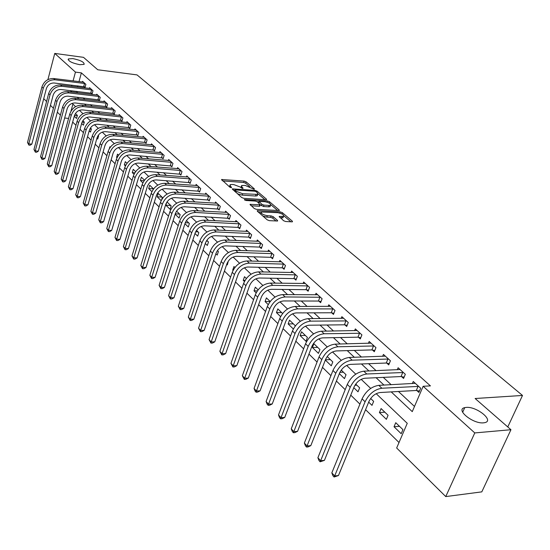 <?xml version="1.0" encoding="UTF-8"?>
<svg xmlns="http://www.w3.org/2000/svg" width="550" height="550" viewBox="0 0 550 550"><rect width="100%" height="100%" fill="white"/><g stroke="black" fill="none" stroke-linecap="round" stroke-linejoin="round"><path stroke-width="0.82" d="M254.086 189.289L254.382 188.884L246.111 181.844L244.138 181.094L221.533 179.506L229.79 187.131L231.206 187.667L231.529 187.254L230.471 186.326L230.141 184.683L231.969 184.463L233.819 184.601L240.247 187.028L242.722 188.485L243.038 188.072L241.966 187.151L241.615 185.508L245.218 185.426L254.086 189.289M466.159 407.413L464.736 407.632C455.049 409.441 472.979 424.112 483.553 422.84L484.763 422.654C494.594 420.764 476.609 406.216 466.159 407.413M72.861 58.602L68.372 58.932C68.186 61.146 71.968 63.064 79.722 64.687L84.136 64.364C84.343 62.15 80.589 60.232 72.861 58.602M283.58 220.722L285.691 221.519L291.968 221.849L292.469 221.781L292.353 221.183L282.343 212.664L280.273 211.881L257.249 210.643L257.352 211.228L267.231 219.856L269.356 220.667L277.606 221.004L277.496 220.399L273.219 216.7L271.123 215.903L267.307 215.689C262.824 214.782 260.858 213.551 261.394 211.998L277.647 212.664C282.081 213.572 284.041 214.796 283.518 216.336L279.173 216.446L283.58 220.722M47.912 79.612L54.759 53.419L83.504 57.344L97.762 69.767L137.026 74.903L522.5 395.45L475.124 398.509L510.95 429.715L474.774 432.926L445.748 496.581L396.66 447.996L407.254 423.321L376.2 393.676M54.759 53.419L75.446 72.112L73.074 80.912M391.215 391.896L412.259 411.641L423.149 386.279L430.43 385.887L81.386 72.875L75.446 72.112M423.149 386.279L474.774 432.926M266.035 199.753L266.564 199.684L266.447 199.141L257.008 191.111L255.001 190.355L232.272 188.87L241.677 197.526L243.732 198.303L266.035 199.753M269.486 201.733L279.207 209.997L279.324 210.574L256.348 209.316L254.258 208.526L250.03 204.353L260.274 204.779L257.441 201.871L255.386 201.087L245.877 200.482L244.365 199.554L267.451 200.963L269.486 201.733L269.053 202.984M81.386 72.875L79.001 81.648M77.859 85.848L77.536 87.031M76.374 91.307L77.66 92.771M83.16 97.886L84.872 99.488M90.413 104.644L92.235 106.343M97.824 111.547L99.763 113.355M105.401 118.601L107.456 120.519M113.142 125.812L115.321 127.841M121.062 133.183L123.365 135.334M129.154 140.718L131.594 142.993M137.431 148.431L140.009 150.831M145.901 156.317L148.624 158.854M154.564 164.381L157.438 167.062M163.433 172.645L166.464 175.471M172.521 181.101L175.711 184.078M181.823 189.764L185.185 192.899M191.352 198.639L194.899 201.946M201.114 207.735L204.847 211.214M211.131 217.058L215.057 220.715M221.396 226.621L225.528 230.464M231.921 236.424L236.273 240.474M242.729 246.482L247.301 250.738M253.818 256.816L258.624 261.284M265.203 267.417L270.256 272.119M276.904 278.307L282.205 283.25M288.922 289.499L294.491 294.69M301.276 301.001L307.127 306.453M313.974 312.833L320.127 318.56M327.044 325.002L333.499 331.018M340.491 337.521L347.277 343.839M354.337 350.419L361.467 357.053M368.596 363.694L376.083 370.666M383.288 377.376L391.16 384.704M398.441 391.483L414.494 406.436M84.123 86.659L85.037 87.491L85.896 84.356L82.541 81.317L82.342 82.053M91.183 93.108L92.111 93.954L92.991 90.798L89.567 87.691L89.354 88.447M98.388 99.688L99.337 100.554L100.231 97.371L96.738 94.194L96.518 94.978M105.744 106.404L106.714 107.291L107.628 104.081L104.06 100.843L103.833 101.64M113.259 113.272L114.249 114.18L115.177 110.935L111.533 107.628L111.299 108.446M120.938 120.285L121.949 121.213L122.897 117.941L119.171 114.565L118.931 115.404M128.782 127.449L129.821 128.397L130.783 125.104L126.974 121.646L126.727 122.512M136.799 134.771L137.858 135.74L138.847 132.419L134.956 128.886L134.695 129.772M145.001 142.264L146.08 143.254L147.091 139.899L143.11 136.29L142.835 137.197M153.381 149.916L154.488 150.934L155.519 147.551L151.449 143.859L151.161 144.794M161.954 157.754L163.089 158.785L164.141 155.375L159.974 151.601L159.679 152.563M170.727 165.763L171.889 166.822L172.961 163.384L168.699 159.521L168.396 160.511M179.706 173.965L180.895 175.051L181.988 171.579L177.629 167.619L177.306 168.644M188.897 182.359L190.114 183.473L191.235 179.967L186.766 175.917L186.436 176.969M198.309 190.96L199.554 192.094L200.702 188.561L196.13 184.408L195.779 185.494M207.948 199.76L209.227 200.929L210.396 197.361L205.714 193.112L205.343 194.232M217.827 208.78L219.134 209.976L220.33 206.381L215.531 202.022L215.146 203.177M227.947 218.027L229.288 219.251L230.512 215.621L225.589 211.152L225.191 212.348M238.322 227.508L239.697 228.759L240.948 225.094L235.909 220.516L235.489 221.753M248.964 237.222L250.374 238.514L251.653 234.809L246.482 230.113L246.042 231.392M259.875 247.197L261.326 248.518L262.639 244.778L257.331 239.965L256.871 241.285M271.081 257.428L272.559 258.782L273.907 255.008L268.462 250.064L267.974 251.433M282.576 267.926L284.096 269.314L285.478 265.512L279.888 260.439L279.379 261.855M294.381 278.712L295.948 280.136L297.357 276.299L291.617 271.081L291.081 272.553M306.508 289.788L308.117 291.252L309.567 287.375L303.662 282.019L303.098 283.546M318.972 301.173L320.623 302.679L322.107 298.76L316.044 293.26L315.452 294.841M331.781 312.874L333.479 314.421L335.005 310.468L328.769 304.81L328.144 306.453M344.953 324.906L346.699 326.501L348.267 322.506L341.859 316.683L341.192 318.395M358.511 337.288L360.305 338.924L361.914 334.895L355.314 328.9L354.612 330.681M372.46 350.027L374.309 351.718L375.959 347.641L369.167 341.474L368.424 343.331M386.822 363.144L388.726 364.884L390.424 360.772L383.433 354.42L382.635 356.359M401.617 376.661L403.576 378.448L405.329 374.296L398.118 367.751L397.272 369.772M416.859 390.582L418.887 392.432L420.681 388.231L413.256 381.487L412.356 383.604M72.669 122.066L75.962 125.304M80.025 129.291L83.442 132.639M87.546 136.675L91.087 140.147M95.239 144.224L98.904 147.826M103.104 151.944L106.906 155.684M111.148 159.844L115.094 163.721M119.377 167.929L123.468 171.951M127.806 176.206L132.048 180.373M136.434 184.676L140.834 188.994M145.269 193.353L149.827 197.828M154.316 202.235L159.053 206.883M163.591 211.344L168.506 216.164M173.092 220.674L178.193 225.686M182.841 230.244L188.134 235.441M192.837 240.061L198.33 245.458M203.087 250.126L208.801 255.736M213.613 260.466L219.546 266.282M224.421 271.074L230.581 277.118M235.517 281.971L241.917 288.255M246.923 293.171L253.571 299.695M258.637 304.673L265.554 311.465M270.689 316.504L277.881 323.565M283.085 328.673L290.558 336.016M295.831 341.199L303.614 348.837M308.962 354.09L317.061 362.038M322.479 367.359L330.914 375.643M336.407 381.04L345.194 389.661M350.769 395.141L359.92 404.119M365.571 409.674L399.018 442.509M72.903 104.094L70.971 111.183M74.257 116.263L76.532 118.477L77.378 115.411L75.426 113.527M81.648 123.441L83.449 125.194L84.308 122.1L82.83 120.677M89.196 130.776L90.509 132.048L91.382 128.927L90.406 127.985M96.924 138.277L97.714 139.047L98.608 135.898L98.147 135.458M104.823 145.942L105.875 143.399M109.368 148.569L109.883 146.781L110.296 147.18M118.539 155.141L117.501 154.137L116.566 157.348L116.971 157.747M126.981 163.288L125.29 161.652L124.334 164.89L125.393 165.914M135.623 171.627L133.244 169.331L132.268 172.597L134.007 174.281M144.471 180.166L141.377 177.183L140.387 180.476L142.835 182.854M153.539 188.918L149.696 185.212L148.686 188.533L151.876 191.634M161.686 199.595L162.36 197.429L158.208 193.421L157.169 196.769L161.143 200.626M166.781 202.228L165.853 205.198L170.088 209.316L171.16 205.927L166.994 201.905M175.141 214.225L179.073 218.041L180.166 214.617L176.571 211.152M184.938 223.733L188.272 226.971L189.386 223.52L186.388 220.626M194.982 233.489L197.684 236.115L198.825 232.629L196.467 230.354M205.288 243.492L207.329 245.479L208.498 241.966L206.8 240.329M215.868 253.763L217.216 255.076L218.405 251.529L217.408 250.566M226.731 264.309L227.343 264.907L228.298 261.078M223.472 257.153L223.795 256.726M234.919 267.465L233.949 266.53L232.712 270.119L233.035 270.428M246.345 278.499L244.496 276.712L243.231 280.335L244.427 281.497M258.094 289.836L255.317 287.155L254.024 290.812L256.149 292.875M270.181 301.496L266.42 297.873L265.093 301.565L268.194 304.569M282.604 313.493L277.819 308.873L276.457 312.593L280.582 316.601M294.999 326.349L295.247 325.696L289.52 320.169L288.124 323.923L293.336 328.982M300.107 335.562L305.972 341.254L307.423 337.446L301.538 331.767L300.107 335.562L305.367 335.466M312.421 347.511L318.45 353.368L319.935 349.525L313.885 343.688L312.421 347.511L317.707 347.373M325.332 360.051L331.272 365.819L332.798 361.941L327.181 356.517M339.336 373.649L344.465 378.627L346.026 374.708L341.234 370.081M353.781 387.674L358.029 391.799L359.638 387.846L355.719 384.065M368.679 402.139L371.999 405.364L373.649 401.369L370.659 398.482M379.424 412.576L386.382 419.327L388.073 415.291L381.095 408.561L379.424 412.576L384.862 412.191M394.027 426.752L401.191 433.709L402.937 429.639L395.752 422.703L394.027 426.752L399.493 426.319M507.774 426.951L522.5 395.45M510.95 429.715L481.8 491.872L445.748 496.581M68.571 118.415L64.659 118.016M60.397 115.17L57.338 112.145M53.412 108.261L50.463 105.339M46.571 101.489L43.732 98.677M68.324 99.722L67.939 99.956M370.693 388.417L361.185 379.335M355.761 374.158L346.631 365.441M341.282 360.332L332.502 351.952M327.236 346.926L318.794 338.869M313.61 333.912L305.491 326.157M300.376 321.276L292.559 313.816M287.519 309.004L279.998 301.826M275.028 297.076L267.788 290.166M262.879 285.478L255.908 278.822M251.068 274.202L244.358 267.795M239.58 263.237L233.111 257.056M228.401 252.56L222.159 246.599M217.511 242.165L211.496 236.417M206.903 232.038L201.107 226.504M196.577 222.173L190.981 216.831M186.505 212.561L181.108 207.405M176.688 203.184L171.483 198.213M167.111 194.047L162.085 189.248M157.774 185.13L152.921 180.496M148.658 176.426L143.976 171.958M139.762 167.936L135.238 163.611M131.079 159.637L126.706 155.464M122.595 151.539L118.374 147.51M114.304 143.626L110.227 139.734M106.205 135.891L102.266 132.131M98.285 128.329L94.476 124.699M90.544 120.938L86.866 117.432M82.974 113.713L79.42 110.316M75.57 106.645L72.133 103.359M70.455 90.613L71.734 92.077M77.199 97.206L78.904 98.808M84.418 103.978L86.233 105.683M91.788 110.901L93.72 112.709M99.323 117.968L101.372 119.886M107.023 125.194L109.196 127.229M114.902 132.584L117.198 134.736M122.953 140.14L125.379 142.422M131.189 147.868L133.753 150.281M139.611 155.781L142.326 158.324M148.239 163.873L151.099 166.554M157.066 172.157L160.084 174.989M166.107 180.641L169.29 183.624M175.368 189.331L178.716 192.472M184.855 198.234L188.382 201.548M194.576 207.357L198.296 210.843M204.545 216.714L208.457 220.385M214.768 226.304L218.879 230.168M225.252 236.143L229.584 240.206M236.012 246.242L240.563 250.511M247.06 256.609L251.845 261.099M258.404 267.259L263.429 271.975M270.057 278.19L275.344 283.147M282.033 289.431L287.581 294.642M294.339 300.981L300.176 306.453M307.003 312.861L313.129 318.615M320.024 325.084L326.466 331.127M333.431 337.666L340.196 344.011M347.236 350.618L354.344 357.287M361.453 363.962L368.919 370.968M376.111 377.712L383.955 385.082M71.933 85.133L71.617 86.316M76.319 91.52L70.4 90.826M74.498 115.431L77.289 115.727M82.053 122.148L84.233 122.368M89.822 129.002L91.321 129.154M97.811 136.008L98.56 136.077M116.566 157.348L117.136 157.396M124.334 164.89L125.854 165.007M132.268 172.597L134.819 172.789M140.387 180.476L144.059 180.737M148.686 188.533L153.471 188.856M157.169 196.769L161.989 197.072M165.853 205.198L170.699 205.48M175.257 213.854L179.616 214.087M185.274 222.729L188.739 222.894M195.621 231.804L198.083 231.914M206.312 241.093L207.646 241.147M232.712 270.119L233.186 270.132M243.231 280.335L245.059 280.363M254.024 290.812L257.359 290.84M265.093 301.565L270.119 301.579M276.457 312.593L281.655 312.572M288.124 323.923L293.349 323.868M325.428 359.789L330.392 359.618M339.879 372.357L343.441 372.206M354.936 385.254L356.854 385.158M241.319 186.374L240.776 187.488M229.845 185.57L229.302 186.704M249.693 186.67L245.644 183.219L243.671 182.469L222.661 180.909M234.747 190.369L233.386 190.279M264.949 199.684L258.081 193.827M256.176 191.737L254.767 191.208L234.905 189.894L236.115 191.256L242.626 193.717L257.689 194.411L257.324 192.713L256.176 191.737M237.394 193.779L242.151 195.133L242.626 193.717M257.29 194.556L257.207 195.807L255.482 196.02L242.151 195.133M270.889 204.744L277.716 210.574M251.116 205.776L259.243 206.271L259.889 205.899M257.29 201.754L258.919 201.857M269.129 205.425L270.531 205.246C271.012 203.761 269.087 202.572 264.756 201.685L259.064 201.424L261.903 204.325L263.966 205.109L269.129 205.425L268.634 206.841L270.043 206.663L270.318 205.865M258.576 202.84L258.968 201.719M268.634 206.841L263.471 206.525L260.288 204.772L259.786 206.202M283.312 216.927L283.009 217.766L280.259 217.869M261.099 212.85L260.514 213.991M262.893 216.067L266.798 217.133L267.307 215.689M276.031 221.011L272.711 218.137L270.614 217.339L266.798 217.133M261.106 212.231L258.328 212.073M290.874 221.788L283.896 215.841M83.456 82.142L53.666 78.526L55.021 79.805L84.982 83.531M85.195 86.921L54.182 82.995C50.352 82.933 47.747 84.81 46.358 88.626L31.838 144.127L30.119 145.228L28.896 145.118L27.5 142.471L41.931 86.962C44.007 81.235 47.919 78.423 53.666 78.526M27.5 142.471L28.779 143.866L43.271 88.261C45.354 82.521 49.266 79.702 55.021 79.805M28.896 145.118L28.779 143.866L31.838 144.127M83.71 86.556L84.569 83.428M90.496 88.529L60.507 84.989L61.896 86.295L92.056 89.946M92.276 93.376L61.036 89.506C57.186 89.458 54.553 91.355 53.144 95.205L38.342 151.161L36.602 152.261L35.372 152.164L33.962 149.483L48.668 93.521C50.779 87.746 54.725 84.899 60.507 84.989M33.962 149.483L35.269 150.906L50.029 94.848C52.147 89.059 56.1 86.213 61.896 86.295M35.372 152.164L35.269 150.906L38.342 151.161M90.764 93.005L91.637 89.843M97.68 95.054L67.499 91.582L68.915 92.922L99.275 96.504M99.502 99.963L68.042 96.161C64.157 96.119 61.504 98.044 60.074 101.929L44.99 158.345L43.223 159.452L41.986 159.356L40.556 156.647L55.543 100.224C57.688 94.394 61.676 91.513 67.499 91.582M40.556 156.647L41.889 158.097L56.939 101.578C59.091 95.741 63.085 92.854 68.915 92.922M41.986 159.356L41.889 158.097L44.99 158.345M97.962 99.584L98.856 96.401M105.022 101.723L74.642 98.319L76.086 99.688L106.652 103.201M106.886 106.686L75.199 102.953C71.287 102.926 68.606 104.878 67.148 108.79L51.769 165.674L49.988 166.787L48.737 166.698L47.286 163.955L62.569 107.064C64.749 101.186 68.771 98.271 74.642 98.319M47.286 163.955L48.654 165.44L63.992 108.453C66.179 102.561 70.214 99.639 76.086 99.688M48.737 166.698L48.654 165.44L51.769 165.674M105.318 106.301L106.226 103.091M112.523 108.522L81.936 105.208L83.414 106.604L114.187 110.034M114.427 113.554L82.507 109.897C78.567 109.883 75.859 111.856 74.381 115.809L58.699 173.161L56.891 174.288L55.639 174.199L54.168 171.421L69.754 114.063C71.968 108.13 76.031 105.174 81.936 105.208M54.168 171.421L55.557 172.934L71.204 115.479C73.425 109.532 77.495 106.576 83.414 106.604M55.639 174.199L55.557 172.934L58.699 173.161M112.826 113.169L113.754 109.931M120.182 115.479L89.396 112.248L90.908 113.671L121.88 117.019M122.134 120.574L89.98 116.992C86.013 116.999 83.277 118.993 81.771 122.98L65.78 180.812L63.944 181.94L62.679 181.857L61.194 179.053L77.089 121.206C79.338 115.225 83.442 112.234 89.396 112.248M61.194 179.053L62.617 180.599L78.574 122.657C80.836 116.662 84.948 113.664 90.908 113.671M62.679 181.857L62.617 180.599L65.78 180.812M120.505 120.182L121.447 116.916M128.006 122.581L97.02 119.439L98.56 120.897L129.745 124.156M130.006 127.744L97.618 124.252C93.624 124.266 90.86 126.287 89.327 130.309L73.013 188.629L71.156 189.764L69.877 189.688L68.372 186.849L84.59 128.514C86.879 122.478 91.018 119.453 97.02 119.439M68.372 186.849L69.829 188.423L86.109 129.999C88.406 123.942 92.558 120.911 98.56 120.897M69.877 189.688L69.829 188.423L73.013 188.629M128.343 127.346L129.305 124.052M136.008 129.841L104.809 126.796L106.391 128.287L137.782 131.457M138.057 135.073L105.428 131.663C101.399 131.697 98.608 133.746 97.054 137.803L80.403 196.618L78.519 197.766L77.241 197.691L75.714 194.817L92.256 135.988C94.586 129.889 98.773 126.83 104.809 126.796M75.714 194.817L77.199 196.426L93.809 137.5C96.147 131.395 100.341 128.322 106.391 128.287M77.241 197.691L77.199 196.426L80.403 196.618M136.359 134.667L137.342 131.347M144.189 137.266L112.784 134.317L114.4 135.843L146.004 138.916M146.286 142.567L113.417 139.253C109.361 139.301 106.542 141.371 104.954 145.468L87.966 204.792L86.054 205.941L84.762 205.865L83.215 202.957L100.1 143.632C102.472 137.479 106.7 134.372 112.784 134.317M83.215 202.957L84.734 204.607L101.695 145.179C104.067 139.012 108.309 135.905 114.4 135.843M84.762 205.865L84.734 204.607L87.966 204.792M144.554 142.154L145.558 138.806M152.549 144.856L120.938 142.01L122.588 143.571L154.406 146.541M154.701 150.233L121.584 147.015C117.501 147.077 114.654 149.181 113.039 153.312L95.693 213.139L93.754 214.301L92.455 214.232L90.887 211.289L108.123 151.449C110.536 145.241 114.806 142.093 120.938 142.01M90.887 211.289L92.441 212.974L109.752 153.031C112.172 146.809 116.456 143.66 122.588 143.571M92.455 214.232L92.441 212.974L95.693 213.139M152.934 149.813L153.952 146.438M161.102 152.618L129.284 149.882L130.976 151.484L162.999 154.344M163.309 158.07L129.944 154.956C125.833 155.038 122.953 157.162 121.316 161.336L103.599 221.684L101.633 222.846L100.32 222.791L98.732 219.808L116.339 159.445C118.793 153.182 123.104 149.992 129.284 149.882M98.732 219.808L100.32 221.533L118.002 161.067C120.464 154.791 124.788 151.594 130.976 151.484M100.32 222.791L100.32 221.533L103.599 221.684M161.501 157.644L162.546 154.241M169.854 160.566L137.823 157.946L139.556 159.576L171.799 162.326M172.116 166.093L138.504 163.082C134.358 163.185 131.45 165.337 129.779 169.551L111.684 230.429L109.691 231.598L108.371 231.543L106.755 228.518L124.74 167.633C127.243 161.308 131.601 158.077 137.823 157.946M106.755 228.518L108.384 230.285L126.445 169.297C128.954 162.958 133.327 159.72 139.556 159.576M108.371 231.543L108.384 230.285L111.684 230.429M170.273 165.66L171.339 162.222M178.812 168.692L146.568 166.196L148.342 167.867L180.799 170.5M181.136 174.295L147.269 171.407C143.089 171.524 140.154 173.711 138.449 177.966L119.962 239.374L117.934 240.549L116.607 240.501L114.971 237.435L133.347 176.021C135.891 169.634 140.298 166.361 146.568 166.196M114.971 237.435L116.641 239.25L135.094 177.719C137.651 171.325 142.065 168.039 148.342 167.867M116.607 240.501L116.641 239.25L119.962 239.374M179.245 173.855L180.338 170.39M187.976 177.018L155.519 174.646L157.334 176.357L190.011 178.86M190.362 182.696L156.241 179.926C152.034 180.063 149.064 182.284 147.331 186.581L128.432 248.531L126.376 249.714L125.042 249.673L123.379 246.565L142.161 184.607C144.753 178.159 149.208 174.838 155.519 174.646M123.379 246.565L125.091 248.421L143.949 186.347C146.554 179.891 151.016 176.557 157.334 176.357M125.042 249.673L125.091 248.421L128.432 248.531M188.43 182.256L189.544 178.757M197.367 185.536L164.691 183.301L166.554 185.054L199.451 187.426M199.808 191.304L165.433 188.657C161.191 188.815 158.194 191.063 156.427 195.401L137.108 257.902L135.018 259.091L133.671 259.057L131.993 255.915L151.188 193.401C153.835 186.89 158.331 183.528 164.691 183.301M131.993 255.915L133.739 257.812L153.024 195.188C155.671 188.664 160.181 185.288 166.554 185.054M133.671 259.057L133.739 257.812L137.108 257.902M197.835 190.85L198.976 187.316M206.979 194.26L174.089 192.17L176 193.971L209.117 196.199M209.488 200.111L174.852 197.601C170.583 197.787 167.551 200.069 165.749 204.442L145.991 267.506L143.873 268.702L142.519 268.675L140.807 265.492L160.442 202.414C163.137 195.841 167.681 192.424 174.089 192.17M140.807 265.492L142.601 267.431L162.319 204.242C165.021 197.656 169.579 194.232 176 193.971M142.519 268.675L142.601 267.431L145.991 267.506M207.474 199.65L208.636 196.089M216.831 203.204L183.728 201.259L185.68 203.108L219.017 205.191M219.409 209.144L184.504 206.772C180.208 206.979 177.134 209.296 175.306 213.716L155.093 277.344L152.941 278.548L151.573 278.527L149.847 275.296L169.929 211.654C172.672 205.019 177.272 201.554 183.728 201.259M149.847 275.296L151.676 277.289L171.854 213.531C174.604 206.883 179.218 203.404 185.68 203.108M151.573 278.527L151.676 277.289L155.093 277.344M217.346 208.677L218.536 205.081M226.923 212.362L193.6 210.581L195.607 212.479L229.164 214.397M229.577 218.391L194.404 216.178C190.073 216.404 186.972 218.756 185.103 223.218L164.422 287.423L162.236 288.64L160.861 288.626L159.101 285.347L179.651 221.127C182.449 214.424 187.096 210.911 193.6 210.581M159.101 285.347L160.985 287.389L181.624 223.053C184.436 216.336 189.097 212.809 195.607 212.479M160.861 288.626L160.985 287.389L164.422 287.423M227.459 217.917L228.676 214.287M237.27 221.753L203.734 220.144L205.789 222.083L239.573 223.843M239.999 227.879L237.834 227.397L204.559 225.823C200.193 226.077 197.058 228.456 195.154 232.966L173.986 297.763L171.765 298.98L170.376 298.973L168.596 295.653L189.626 230.842C192.479 224.077 197.182 220.509 203.734 220.144M168.596 295.653L170.521 297.743L191.654 232.822C194.514 226.036 199.231 222.454 205.789 222.083M170.376 298.973L170.521 297.743L173.986 297.763M237.834 227.397L239.078 223.733M247.878 231.385L214.129 229.955L216.239 231.942L250.243 233.53M250.683 237.607L248.469 237.112L214.981 235.716C210.581 235.998 207.412 238.418 205.459 242.969L183.789 308.357L181.534 309.581L180.139 309.588L178.324 306.219L199.856 240.817C202.771 233.977 207.529 230.354 214.129 229.955M178.324 306.219L180.304 308.364L201.939 242.839C204.861 235.984 209.626 232.354 216.239 231.942M180.139 309.588L180.304 308.364L183.789 308.357M248.469 237.112L249.741 233.42M258.768 241.264L224.792 240.02L226.964 242.062L261.188 243.464M261.649 247.583L259.373 247.081L225.672 245.871C221.238 246.18 218.034 248.634 216.047 253.241L193.847 319.234L191.551 320.464L190.149 320.471L188.306 317.054L210.361 251.048C213.338 244.138 218.144 240.46 224.792 240.02M188.306 317.054L190.334 319.261L212.499 253.124C215.483 246.208 220.303 242.516 226.964 242.062M190.149 320.471L190.334 319.261L193.847 319.234M259.373 247.081L260.686 243.354M269.933 251.405L235.744 250.353L237.971 252.457L272.422 253.66M272.903 257.819L270.572 257.317L236.651 256.3C232.183 256.637 228.938 259.132 226.909 263.78L204.167 330.385L201.836 331.623L200.42 331.643L198.55 328.178L221.148 261.553C224.18 254.574 229.048 250.841 235.744 250.353M198.55 328.178L200.633 330.44L223.341 263.691C226.387 256.699 231.261 252.952 237.971 252.457M200.42 331.643L200.633 330.44L204.167 330.385M270.572 257.317L271.913 253.55M281.401 261.807L246.991 260.968L249.281 263.127L283.951 264.124M284.453 268.331L282.061 267.816L247.926 267.011C243.43 267.376 240.144 269.913 238.074 274.608L214.761 341.839L212.389 343.083L210.966 343.111L209.069 339.591L232.224 272.346C235.324 265.293 240.247 261.504 246.991 260.968M209.069 339.591L211.2 341.914L234.472 274.539C237.586 267.472 242.522 263.67 249.281 263.127M210.966 343.111L211.2 341.914L214.761 341.839M282.061 267.816L283.436 264.014M293.171 272.498L258.548 271.872L260.899 274.093L295.79 274.869M296.319 279.125L293.865 278.603L259.511 278.011C254.98 278.41 251.659 280.988 249.542 285.732L225.644 353.595L223.231 354.846L221.794 354.888L219.863 351.312L243.602 283.436C246.771 276.306 251.749 272.456 258.548 271.872M219.863 351.312L222.056 353.698L245.919 285.684C249.095 278.548 254.093 274.684 260.899 274.093M221.794 354.888L222.056 353.698L225.644 353.595M293.865 278.603L295.274 274.759M305.264 283.47L270.428 283.078L272.841 285.361L307.952 285.911M308.509 290.207L305.986 289.678L271.411 289.321C266.853 289.754 263.491 292.373 261.326 297.165L236.816 365.668L234.362 366.926L232.918 366.981L230.952 363.351L255.303 294.827C258.534 287.629 263.581 283.711 270.428 283.078M230.952 363.351L233.207 365.798L257.682 297.144C260.927 289.933 265.987 286 272.841 285.361M232.918 366.981L233.207 365.798L236.816 365.668M305.986 289.678L307.429 285.801M317.687 294.745L282.638 294.601L285.12 296.945L320.451 297.254M321.028 301.599L318.443 301.056L283.656 300.946C279.063 301.421 275.66 304.074 273.446 308.921L248.298 378.084L245.795 379.342L244.344 379.411L242.344 375.726L267.327 306.543C270.634 299.269 275.743 295.288 282.638 294.601M242.344 375.726L244.661 378.235L269.775 308.928C273.096 301.641 278.211 297.646 285.12 296.945M244.344 379.411L244.661 378.235L248.298 378.084M318.443 301.056L319.921 297.144M330.461 306.336L295.199 306.453L297.749 308.866L333.3 308.921M333.905 313.314L331.244 312.757L296.251 312.909C291.617 313.418 288.173 316.119 285.911 321.014L260.102 390.837L257.551 392.109L256.094 392.184L255.138 391.146L254.059 388.438L279.702 318.601C283.085 311.245 288.248 307.196 295.199 306.453M254.059 388.438L256.444 391.022L282.219 321.049C285.615 313.679 290.792 309.623 297.749 308.866M256.094 392.184L256.444 391.022L260.102 390.837M331.244 312.757L332.771 308.811M343.592 318.257L308.124 318.649L310.75 321.131L346.514 320.918M347.153 325.353L344.417 324.796L309.203 325.215C304.542 325.765 301.056 328.515 298.739 333.465L272.236 403.954L269.644 405.233L268.173 405.316L267.19 404.257L266.104 401.514L292.435 331.004C295.893 323.572 301.125 319.454 308.124 318.649M266.104 401.514L268.551 404.174L295.02 333.527C298.499 326.074 303.744 321.949 310.75 321.131M268.173 405.316L268.551 404.174L272.236 403.954M344.417 324.796L345.978 320.801M357.101 330.522L321.427 331.21L324.136 333.761L360.112 333.259M360.779 337.741L357.961 337.171L322.548 337.886C317.852 338.477 314.318 341.275 311.953 346.273L284.721 417.45L282.081 418.729L280.596 418.832L279.593 417.739L278.493 414.968L305.539 343.771C309.079 336.256 314.38 332.069 321.427 331.21M278.493 414.968L281.016 417.704L308.206 346.369C311.768 338.841 317.075 334.641 324.136 333.761M280.596 418.832L281.016 417.704L284.721 417.45M357.961 337.171L359.562 333.142M371.009 343.145L335.129 344.135L337.913 346.768L374.103 345.957M374.804 350.494L371.903 349.917L336.284 350.934C331.554 351.567 327.979 354.413 325.552 359.473L297.571 431.337L294.876 432.623L293.384 432.74L292.353 431.612L291.246 428.808L319.041 356.922C322.664 349.326 328.027 345.063 335.129 344.135M291.246 428.808L293.837 431.626L321.784 359.597C325.428 351.986 330.804 347.71 337.913 346.768M293.384 432.74L293.837 431.626L297.571 431.337M371.903 349.917L373.553 345.847M385.323 356.139L349.243 357.459L352.117 360.168L388.513 359.033M389.249 363.626L386.258 363.034L350.439 364.375C345.675 365.056 342.052 367.957 339.57 373.072L310.805 445.638L308.055 446.93L306.556 447.061L305.484 445.899L304.37 443.059L332.949 370.473C336.662 362.794 342.093 358.456 349.243 357.459M304.37 443.059L307.044 445.961L335.782 373.23C339.515 365.537 344.96 361.178 352.117 360.168M306.556 447.061L307.044 445.961L310.805 445.638M386.258 363.034L387.956 358.923M400.07 369.524L363.791 371.188L366.754 373.986L403.356 372.508M404.126 377.149L401.046 376.544L365.028 378.235C360.236 378.964 356.565 381.913 354.021 387.083L324.431 460.364L320.114 461.808L319.014 460.611L317.893 457.744L347.284 384.443C351.093 376.674 356.592 372.261 363.791 371.188M317.893 457.744L320.65 460.735L350.206 387.283C354.035 379.507 359.549 375.072 366.754 373.986M320.114 461.808L320.65 460.735L324.431 460.364M401.046 376.544L402.793 372.398M415.264 383.316L378.799 385.351L381.851 388.231L418.653 386.389M419.464 391.084L416.288 390.473L380.078 392.528C375.251 393.312 371.532 396.316 368.919 401.541L338.47 475.537L334.091 477.008L332.956 475.777L331.829 472.869L362.072 398.846C365.977 390.995 371.553 386.492 378.799 385.351M331.829 472.869L334.668 475.949L365.083 401.782C369.009 393.91 374.598 389.393 381.851 388.231M334.091 477.008L334.668 475.949L338.47 475.537M416.288 390.473L418.082 386.279M254.244 189.289L254.382 188.884M231.392 187.667L231.529 187.254M242.901 188.485L243.038 188.072M241.622 188.155L241.966 187.151M230.127 187.351L230.471 186.326M221.863 180.208L222.117 179.438M243.671 182.469L244.138 181.094M245.644 183.219L246.111 181.844M232.581 189.571L232.843 188.801M254.712 191.201L255.001 190.355M256.651 192.143L257.008 191.111M266.234 199.753L266.447 199.141M234.616 191.352L234.981 190.266M235.751 192.342L236.115 191.256M255.482 196.02L255.963 194.624M278.981 210.636L279.207 209.997M250.312 205.067L250.58 204.284M259.243 206.271L259.738 204.847M244.571 200.042L244.757 199.499M267.039 202.146L267.451 200.963M258.809 203.046L259.181 201.981M261.415 205.748L261.903 204.325M263.471 206.525L263.966 205.109M279.421 217.147L279.689 216.377M281.641 217.944L282.15 216.514M270.614 217.339L271.123 215.903M272.711 218.137L273.219 216.7M277.262 221.072L277.496 220.399M257.517 211.372L257.792 210.574M279.847 213.084L280.273 211.881M281.896 213.916L282.343 212.664M292.112 221.849L292.353 221.183M41.931 86.962L43.271 88.261M48.668 93.521L50.029 94.848M55.543 100.224L56.939 101.578M62.569 107.064L63.992 108.453M69.754 114.063L71.204 115.479M77.089 121.206L78.574 122.657M84.59 128.514L86.109 129.999M92.256 135.988L93.809 137.5M100.1 143.632L101.695 145.179M108.123 151.449L109.752 153.031M116.339 159.445L118.002 161.067M124.74 167.633L126.445 169.297M133.347 176.021L135.094 177.719M142.161 184.607L143.949 186.347M151.188 193.401L153.024 195.188M160.442 202.414L162.319 204.242M169.929 211.654L171.854 213.531M179.651 221.127L181.624 223.053M189.626 230.842L191.654 232.822M199.856 240.817L201.939 242.839M210.361 251.048L212.499 253.124M221.148 261.553L223.341 263.691M232.224 272.346L234.472 274.539M243.602 283.436L245.919 285.684M255.303 294.827L257.682 297.144M267.327 306.543L269.775 308.928M279.702 318.601L282.219 321.049M292.435 331.004L295.02 333.527M305.539 343.771L308.206 346.369M319.041 356.922L321.784 359.597M332.949 370.473L335.782 373.23M347.284 384.443L350.206 387.283M362.072 398.846L365.083 401.782M462.646 412.287L464.736 407.632M68.152 59.758L68.372 58.932M234.465 191.221L234.843 190.094M257.207 195.807L257.689 194.411M270.043 206.663L270.531 205.246M283.009 217.766L283.518 216.336"/></g></svg>
